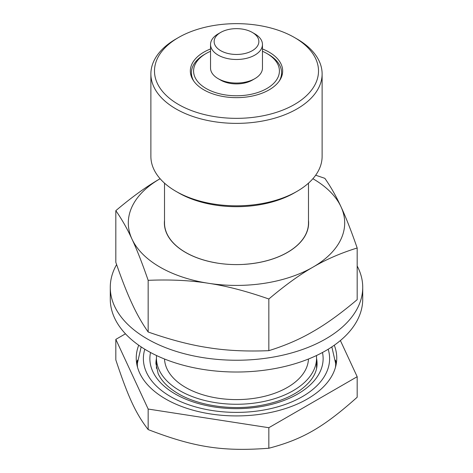 <?xml version="1.0" encoding="UTF-8"?>
<svg xmlns="http://www.w3.org/2000/svg" width="473" height="473" viewBox="0 0 473 473"><rect width="100%" height="100%" fill="white"/><g stroke="black" fill="none" stroke-linecap="round" stroke-linejoin="round"><path stroke-width="0.71" d="M336.291 363.636A100.258 57.883 0 0 0 335.517 360.154M137.483 360.154A100.258 57.883 0 0 0 136.709 363.636M156.557 355.542A80.061 46.224 0 0 0 156.439 358.043A80.061 46.224 0 0 0 179.888 390.728A80.061 46.224 0 0 0 267.139 400.743A80.061 46.224 0 0 0 316.561 358.043A80.061 46.224 0 0 0 316.443 355.542M308.467 359.019A71.985 41.559 180 0 1 306.031 368.798A71.985 41.559 180 0 1 185.599 387.428A71.985 41.559 180 0 1 164.533 359.019M115.826 339.372L115.826 359.912C128.189 397.178 135.798 413.568 148.161 429.579C194.302 447.346 222.688 451.739 268.835 448.244L268.835 427.71L148.161 409.044L115.826 339.372L125.463 333.808M148.161 429.579L148.161 409.044M268.835 448.244C302.614 439.376 323.396 427.379 357.174 397.243L357.174 376.709L268.835 427.71M340.389 340.542L357.174 376.709M243.914 264.377L244.417 264.318A71.985 41.559 0 0 0 308.485 223.014L308.485 183.152M164.515 183.152L164.515 223.014A71.985 41.559 0 0 0 215.552 262.769A72.765 41.476 177.8 0 0 217.479 263.124A72.127 41.642 0 0 0 244.133 264.366A72.127 41.642 0 0 0 308.485 220.323M334.275 345.237A100.258 57.883 180 0 1 336.758 358.043A100.258 57.883 180 0 1 274.866 411.516A100.258 57.883 180 0 1 165.609 398.97A100.258 57.883 180 0 1 136.242 358.043A100.258 57.883 180 0 1 138.725 345.237M262.468 51.267A42.919 24.779 180 0 1 266.849 53.479A42.919 24.779 180 0 1 266.849 88.516A42.919 24.779 180 0 1 206.151 88.516A42.919 24.779 180 0 1 206.151 53.479A42.919 24.779 180 0 1 210.532 51.267M262.468 44.497L262.468 68.053A25.968 14.994 180 0 1 254.858 78.654L252.31 80.126A22.361 12.907 180 0 1 220.69 80.126L218.142 78.654A25.968 14.994 180 0 1 210.532 68.053L210.532 44.497A25.968 14.994 0 0 0 236.5 59.486A25.968 14.994 0 0 0 262.468 44.497A25.968 14.994 0 0 0 254.858 33.896L252.31 32.424A22.361 12.907 180 0 1 252.31 50.682A22.361 12.907 180 0 1 220.69 50.682A22.361 12.907 180 0 1 220.69 32.424A22.361 12.907 180 0 1 252.31 32.424L254.858 33.896M279.153 81.196A45.083 26.027 0 0 0 281.583 72.765A45.083 26.027 0 0 0 268.374 54.36L266.849 53.479M206.151 53.479L204.626 54.36A45.083 26.027 0 0 0 191.417 72.765A45.083 26.027 0 0 0 193.847 81.196M262.468 48.961A46.165 26.654 180 0 1 269.143 52.154A46.165 26.654 180 0 1 282.665 70.997A46.165 26.654 180 0 1 236.5 97.651A46.165 26.654 180 0 1 190.335 70.997A46.165 26.654 180 0 1 210.532 48.961M178.51 192.818L175.962 191.346L178.51 192.818A82.012 47.347 0 0 0 294.49 192.818L297.038 191.346A85.619 49.428 180 0 1 175.962 191.346L175.962 191.346A85.619 49.428 180 0 1 150.881 156.392L150.881 73.942A85.619 49.428 0 0 0 175.962 108.896A85.619 49.428 0 0 0 269.261 119.61A85.619 49.428 0 0 0 322.119 73.942A85.619 49.428 0 0 0 297.038 38.993L294.49 37.521A82.012 47.347 180 0 1 294.49 104.48A82.012 47.347 180 0 1 178.51 104.48A82.012 47.347 180 0 1 178.51 37.521A82.012 47.347 180 0 1 294.49 37.521M322.119 73.942L322.119 156.392A85.619 49.428 180 0 1 297.038 191.346M178.51 37.521L175.962 38.993A85.619 49.428 0 0 0 150.881 73.942M357.174 265.997A126.226 72.877 180 0 1 362.726 287.371L362.726 299.149A126.226 72.877 180 0 1 284.805 366.474A126.226 72.877 180 0 1 147.245 350.676A126.226 72.877 180 0 1 110.274 299.149L110.274 287.371A126.226 72.877 180 0 1 116.606 264.578M362.726 287.371A126.226 72.877 180 0 1 284.805 354.697A126.226 72.877 180 0 1 147.245 338.899A126.226 72.877 180 0 1 110.274 287.371M313.002 267.127A108.193 62.466 0 0 0 341.003 206.79C345.798 217.001 351.191 230.735 357.174 247.994C340.826 253.061 326.104 259.441 313.002 267.127C299.9 274.565 285.178 285.189 268.835 299.001C246.504 291.173 226.396 285.934 208.498 283.292A108.193 62.466 0 0 0 313.002 267.127M115.826 210.662C132.174 196.851 146.896 186.226 159.998 178.788L160.116 178.717A108.193 62.466 0 0 0 159.998 178.788A108.193 62.466 0 0 0 131.997 239.125C127.202 228.666 121.809 219.182 115.826 210.662L115.826 262.332C121.809 279.59 127.202 293.325 131.997 303.536C136.792 313.995 142.178 323.479 148.161 331.999C170.487 339.827 190.601 345.059 208.498 347.708C226.396 350.599 246.504 351.587 268.835 350.664C285.178 345.603 299.9 339.224 313.002 331.538C326.104 324.1 340.826 313.475 357.174 299.663L357.174 247.994M315.668 175.211L324.839 178.327C330.822 186.847 336.208 196.33 341.003 206.79A108.193 62.466 0 0 0 312.884 178.717M131.997 239.125A108.193 62.466 0 0 0 208.498 283.292C190.601 280.4 170.487 279.413 148.161 280.329C142.178 263.071 136.792 249.33 131.997 239.125M164.515 220.323A72.127 41.642 0 0 0 217.479 263.124M268.835 350.664L268.835 299.001M148.161 331.999L148.161 280.329M254.858 78.654A25.968 14.994 180 0 1 218.142 78.654M220.69 32.424L218.142 33.896A25.968 14.994 0 0 0 210.532 44.497M317.064 363.914A80.57 46.514 0 0 0 316.561 359.084M156.439 359.084A80.57 46.514 0 0 0 155.936 363.914M316.561 358.38A80.57 46.514 180 0 1 317.07 363.577C317.176 372.866 311.547 381.741 300.189 390.201C289.139 397.953 274.943 403.209 257.614 405.958C229.748 410.381 198.016 405.349 178.274 393.696C168.075 387.647 161.358 380.925 158.124 373.528L155.93 363.577A80.57 46.514 180 0 1 156.439 358.38M137.43 366.924A99.176 57.257 180 0 1 137.324 364.281L137.412 366.865M335.463 367.302A99.176 57.257 0 0 0 335.676 363.577L335.676 364.281A99.176 57.257 180 0 1 335.57 366.924M141.155 346.904L137.324 363.577A99.176 57.257 0 0 0 137.537 367.302M328.185 349.234A93.116 53.762 180 0 1 279.543 406.301A93.116 53.762 180 0 1 170.658 396.646A93.116 53.762 180 0 1 144.815 349.234M150.526 352.503A86.624 50.014 0 0 0 175.246 393.997A86.624 50.014 0 0 0 274.5 403.575A86.624 50.014 0 0 0 322.474 352.503M317.064 363.932L316.561 359.486M156.439 359.486L155.936 363.932M335.676 364.281L335.588 366.865M137.324 363.577L137.324 364.281M335.676 363.577L331.845 346.904M156.439 358.043L156.439 368.372M316.561 358.043L316.561 368.372M281.583 76.732L281.583 72.765M191.417 76.732L191.417 72.765"/></g></svg>
